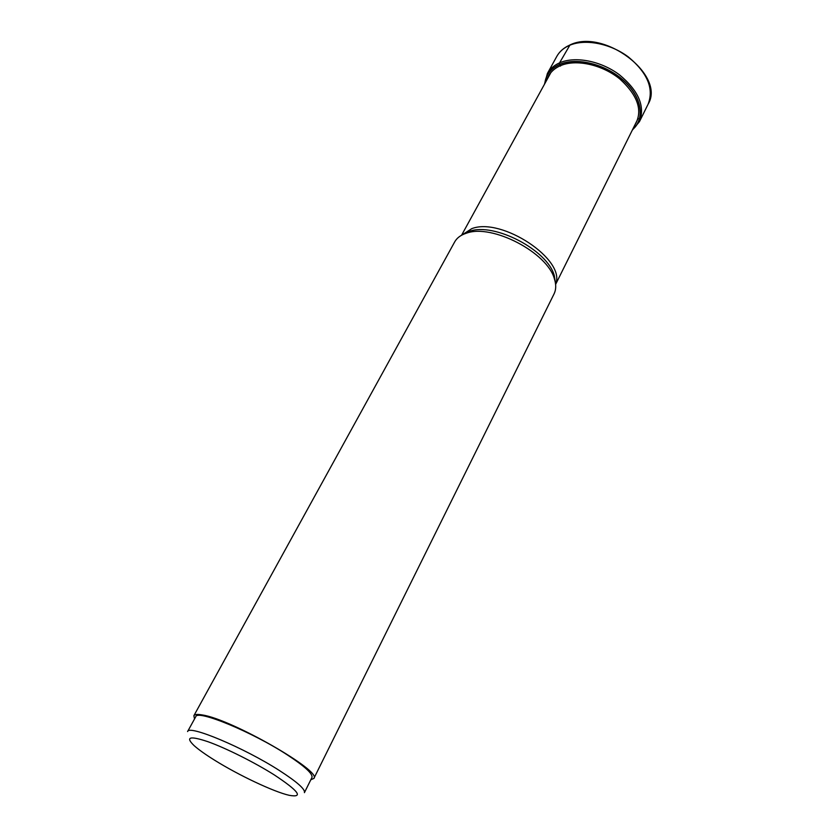 <?xml version="1.0" encoding="UTF-8"?>
<svg xmlns="http://www.w3.org/2000/svg" width="838" height="838" viewBox="0 0 838 838"><rect width="100%" height="100%" fill="white"/><g stroke="black" fill="none" stroke-linecap="round" stroke-linejoin="round"><path stroke-width="1.26" d="M632.659 129.419C645.281 118.766 641.782 96.967 623.493 80.584C605.361 64.117 576.324 57.057 559.512 64.62L560.528 66.076M544.878 83.517C545.905 74.949 550.786 68.643 559.512 64.62L559.47 64.484C576.366 56.89 605.57 64.023 623.734 80.616C642.044 97.114 645.396 118.986 632.575 129.586M313.852 778.45L554.075 293.866C556.118 289.686 556.254 284.773 554.484 279.127C547.78 252.72 492.063 223.599 466.557 233.153L466.305 233.226C460.785 235.017 456.909 237.908 454.688 241.899L193.871 715.715C194.678 714.301 197.569 714.06 202.566 715.003C231.686 719.339 322.515 771.41 313.852 778.45L310.814 779.769M194.521 718.973L193.871 715.715M311.946 777.486C313.035 773.903 304.843 766.393 287.382 754.933C252.364 731.983 196.951 709.22 195.746 716.741L187.597 731.564C188.54 724.482 244.078 747.737 279.431 770.541C297.061 781.927 305.388 789.291 304.424 792.643L311.946 777.486M214.591 760.192C205.54 754.567 198.721 749.717 194.154 745.652C185.072 736.927 189.692 735.617 208.013 741.724C225.956 748.125 254.448 762.37 274.183 774.836C298.831 791.135 303.817 797.954 289.12 795.293C273.764 791.826 238.589 775.192 214.591 760.192M569.83 45.231L559.575 62.85L559.47 64.484C550.639 68.569 545.748 74.97 544.784 83.685M569.044 45.566C563.471 48.122 559.386 51.736 556.778 56.429C559.459 51.621 563.618 47.913 569.264 45.315C602.951 27.455 666.011 74.959 648.109 104.174C654.09 88.671 647.523 72.937 628.416 56.994C610.106 43.241 584.515 38.485 569.044 45.566M556.778 56.429L547.371 73.535C549.938 68.905 554.012 65.343 559.575 62.85C575.057 55.947 600.794 60.87 619.282 74.676C638.598 90.672 645.323 106.332 639.436 121.667L648.109 104.174M546.963 79.725C549.005 73.493 553.447 68.831 560.297 65.752C575.863 58.817 602.197 64.536 619.952 79.086C638.336 95.972 643.217 111.454 634.586 125.543M461.874 235.069L471.721 228.669C501.711 216.812 566.383 260.01 555.584 284.061M555.51 283.506L554.327 275.733C547.832 250.164 494.137 222.091 469.437 231.351L462.367 234.818M547.371 73.535L544.449 84.303M632.261 130.215L639.436 121.667M555.625 284.396L638.189 118.294M461.581 235.227L550.849 72.634M462.304 234.85L469.228 231.403L466.557 233.153M555.521 283.59L554.327 275.733L554.484 279.127"/></g></svg>
